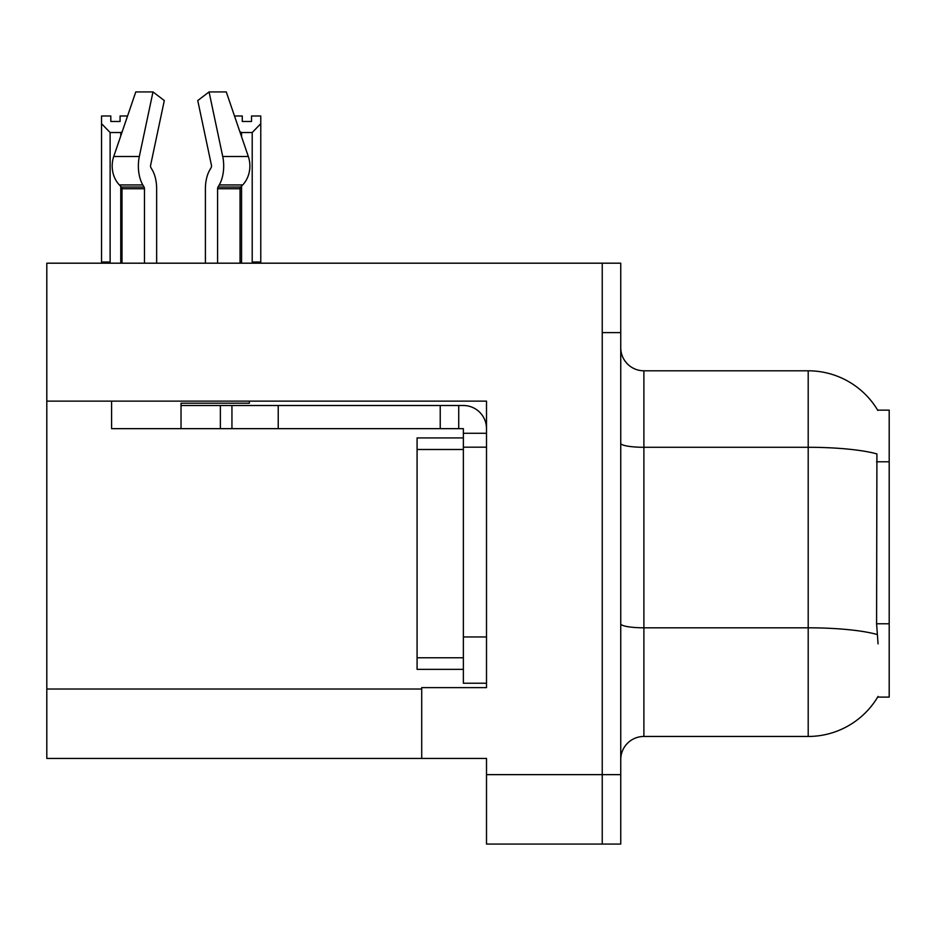 <?xml version="1.0" encoding="UTF-8"?>
<svg xmlns="http://www.w3.org/2000/svg" width="936" height="936" viewBox="0 0 936 936"><rect width="100%" height="100%" fill="white"/><g stroke="black" fill="none" stroke-linecap="round" stroke-linejoin="round"><path stroke-width="1.4" d="M46.8 401.123L486.509 401.123L486.509 636.948L463.367 636.948L463.367 683.233L486.509 683.233L486.509 636.948L486.509 687.621L421.715 687.621L421.715 758.441L46.8 758.441L46.8 263.191L602.234 263.191L602.234 844.073L486.509 844.073L486.509 774.645L602.234 774.645L602.234 844.073L620.743 844.073L620.743 774.645L602.234 774.645L602.234 332.619L620.743 332.619L620.743 774.645M421.715 758.441L486.509 758.441L486.509 774.645M877.664 410.143L889.2 410.143L889.2 697.109L877.664 697.109L878.073 696.419A80.999 80.999 0 0 1 808.201 736.457A80.999 80.999 0 0 0 877.664 697.109M620.743 759.599A23.143 23.143 0 0 1 643.886 736.457L808.201 736.457L808.201 370.796L643.886 370.796A23.143 23.143 0 0 1 620.743 347.654A23.143 23.143 0 0 0 643.886 370.796L643.886 736.457M877.839 410.436A80.999 80.999 0 0 0 808.201 370.796A80.999 80.999 0 0 1 877.839 410.436M878.073 643.886L876.587 623.774L876.915 453.913A80.999 14.063 180 0 0 808.201 447.291L643.886 447.291A23.143 4.013 0 0 1 620.743 443.278M602.234 263.191L620.743 263.191L620.743 332.619M234.491 115.994L242.26 115.994L242.26 121.481L251.515 121.481L242.26 121.481M251.515 121.481L251.515 115.994L260.77 115.994L260.77 123.692L252.205 132.526L241.57 132.526L241.57 136.714M253.34 263.191L252.205 262.033L260.77 262.033L260.77 263.191L260.77 123.692M252.205 262.033L252.205 132.526M241.57 186.124L241.57 262.033L240.423 263.191M241.57 132.526L239.838 131.648M241.57 262.033L240.049 262.033M120.065 121.481L110.799 121.481L120.065 121.481L120.065 115.994L127.565 115.994M122.16 131.836L120.756 132.526L110.12 132.526L101.544 123.692L101.544 115.994L110.799 115.994L110.799 121.481M110.12 132.526L110.12 262.033L101.544 262.033L101.544 263.191M110.12 262.033L108.974 263.191M101.544 123.692L101.544 262.033M122.008 262.033L120.756 262.033L120.756 186.393M120.756 135.954L120.756 132.526M121.891 263.191L120.756 262.033M150.953 167.708A2.317 1.217 -90 0 1 150.637 165.122A2.317 1.217 -90 0 0 150.953 167.708L152.194 169.814A25.459 13.408 90 0 1 156.651 188.756L156.651 263.191M249.397 401.123L249.397 403.205L181.034 403.205L181.034 405.51L231.941 405.51L231.941 428.653L111.595 428.653L111.595 401.123M217.597 263.191L217.597 188.756A2.317 1.217 90 0 1 218.006 187.036L219.235 184.942A25.459 13.408 -90 0 0 222.733 156.499L209.067 91.927L226.278 91.927L248.321 156.499A25.459 21.633 90 0 1 242.693 184.942L240.692 187.036A2.317 1.966 -90 0 0 240.049 188.756L240.049 263.191M150.637 165.122L164.303 100.55L152.989 91.927L139.324 156.499A25.459 13.408 90 0 0 142.822 184.942L144.05 187.036A2.317 1.217 -90 0 1 144.46 188.756L144.46 263.191M122.008 263.191L122.008 188.756A2.317 1.966 90 0 0 121.364 187.036L119.375 184.942A25.459 21.633 -90 0 1 113.736 156.499L135.778 91.927L152.989 91.927M211.103 167.708A2.317 1.217 90 0 0 211.419 165.122A2.317 1.217 90 0 1 211.103 167.708L209.863 169.814A25.459 13.408 -90 0 0 205.405 188.756L205.405 263.191M209.067 91.927L197.753 100.55L211.419 165.122M231.941 405.51L463.367 405.51A23.143 23.143 0 0 1 486.509 428.665M231.941 428.653L463.367 428.653L463.367 433.286L486.509 433.286M463.367 683.233L486.509 683.233M458.734 428.653L458.734 405.51M486.509 447.174L463.367 447.174L463.367 433.286M463.367 636.948L463.367 437.919L417.082 437.919L417.082 669.345L463.367 669.345M440.224 428.653L440.224 405.51M46.8 689.013L421.715 689.013M889.2 461.776L876.587 461.776M889.2 623.774L876.587 623.774M877.172 634.503A80.999 14.063 180 0 0 808.201 627.81L643.886 627.81A23.143 4.013 -0 0 1 620.743 623.797M181.034 428.653L181.034 405.51M240.049 188.756L217.597 188.756M144.46 188.756L122.008 188.756M139.324 156.499L113.736 156.499M248.321 156.499L222.733 156.499M142.822 184.942L119.375 184.942M242.693 184.942L219.235 184.942M144.05 187.036L121.364 187.036M240.692 187.036L218.006 187.036M278.226 428.653L278.226 405.51M220.369 428.653L220.369 405.51M417.082 657.774L463.367 657.774M417.082 449.491L463.367 449.491"/></g></svg>
